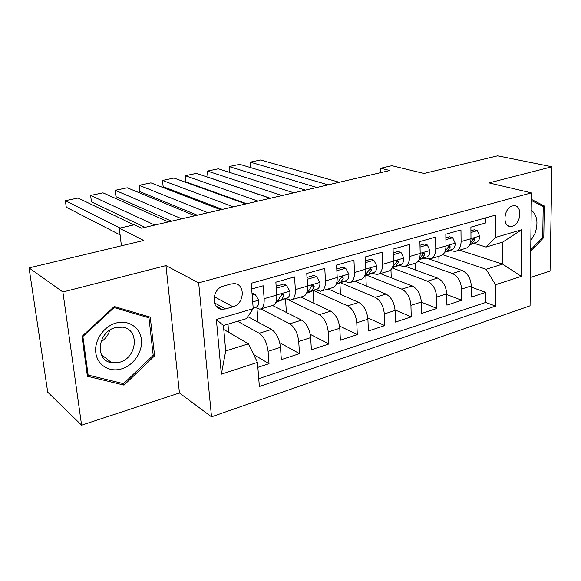 <?xml version="1.0" encoding="UTF-8"?>
<svg xmlns="http://www.w3.org/2000/svg" width="581" height="581" viewBox="0 0 581 581"><rect width="100%" height="100%" fill="white"/><g stroke="black" fill="none" stroke-linecap="round" stroke-linejoin="round"><path stroke-width="0.87" d="M512.471 205.95C503.727 207.838 502.028 226.772 510.576 226.445L512.355 226.212C521.055 224.215 522.718 205.391 514.105 205.739L512.471 205.95M530.402 277.515L550.054 271.051L551.95 166.783L497.641 155.839L423.941 173.465L391.855 165.701L380.708 168.258L380.86 172.601M211.513 416.817L530.068 305.802L531.404 192.863L198.673 282.845L211.513 416.817L179.449 392.967L165.963 265.597L62.901 291.982L81.594 425.161L179.449 392.967M81.594 425.161L47.722 392.19L29.05 267.899L143.754 240.469L119.308 228.21L121.414 245.814M62.901 291.982L29.05 267.899M485.527 217.911L485.542 222.995L470.893 227.127L470.98 238.689L461.089 241.565C460.907 247.252 458.91 250.564 455.09 251.486L449.636 250.411M461.089 241.565L460.965 229.931L445.823 234.208L446.005 245.937L435.779 248.9C435.656 254.674 433.716 258.008 429.969 258.908L424.595 257.761M435.779 248.9L435.561 237.106L419.903 241.529L420.186 253.425L409.612 256.497C409.54 262.351 407.673 265.713 403.998 266.577L398.711 265.357M409.612 256.497L409.285 244.528L393.083 249.104L393.475 261.174L382.53 264.348C382.523 270.288 380.722 273.673 377.142 274.515L371.949 273.215M382.53 264.348L382.095 252.205L365.326 256.94L365.834 269.192L354.504 272.482C354.555 278.502 352.834 281.916 349.348 282.729L344.264 281.342M354.504 272.482L353.945 260.15L336.573 265.059L337.205 277.5L325.462 280.906C325.585 287.014 323.951 290.456 320.574 291.226L315.599 289.752M325.462 280.906L324.779 268.386L306.768 273.469L307.538 286.106L295.366 289.636C295.562 295.838 294.022 299.309 290.754 300.043L285.903 298.46M295.366 289.636L294.545 276.926L275.866 282.199L276.774 295.032C277.014 301.285 275.539 304.771 272.344 305.483L260.985 308.838M257.855 367.345L269.018 363.677L253.636 354.519M247.796 316.609L271.552 329.442C276.411 332.855 279.381 338.817 280.47 347.322L281.342 359.617L299.498 353.64L279.73 342.703M272.474 305.461L301.662 320.124C306.645 323.406 309.644 329.245 310.653 337.619L311.387 349.733L328.911 343.967L310.225 334.315M300.769 297.08L330.727 311.125C335.825 314.299 338.846 320.008 339.783 328.25L340.386 340.19L357.3 334.62L339.558 326.035M328.163 288.989L358.797 302.44C363.996 305.497 367.032 311.082 367.904 319.209L368.39 330.974L384.731 325.6L367.802 317.901M354.671 281.153L385.929 294.044C391.216 296.993 394.267 302.469 395.073 310.465L395.443 322.07L411.246 316.87L395.044 309.934M380.337 273.571L412.154 285.932C417.536 288.779 420.593 294.139 421.334 302.018L421.603 313.464L436.89 308.431L421.341 302.149M405.226 266.236L437.537 278.081C442.983 280.826 446.055 286.084 446.738 293.848L446.912 305.134L461.706 300.268L446.753 294.545M119.308 228.21L134.4 224.753L141.503 228.159L389.807 170.523L380.708 168.258M225.566 308.932L233.003 306.775C244.412 304.074 245.683 283.978 234.375 283.644L231.056 283.978L223.554 286.048C212.021 288.619 210.642 308.831 221.891 309.288L225.566 308.932L214.367 302.803M486.079 247.07L495.564 237.411L495.578 215.115L251.224 283.274L253.229 308.671L246.395 318.657L223.438 325.513L225.704 350.953L248.443 343.829L257.463 362.399L259.366 386.51L495.528 306.093L495.535 284.763L486.13 269.279L502.623 264.108L502.688 242.11L486.079 247.07L473.885 243.294M495.564 237.411L521.723 229.72L521.302 276.36L495.535 284.763M257.463 362.399L221.354 374.171L216.372 319.506L253.229 308.671M418.037 261.319L452.367 273.491C457.864 276.186 460.936 281.378 461.583 289.077L461.706 300.268M428.909 258.966L462.098 270.477L452.367 273.491M392.197 267.95L427.485 281.189C432.903 283.978 435.968 289.273 436.68 297.087L436.89 308.431M366.72 275.205L401.769 289.142C407.114 292.032 410.171 297.436 410.934 305.366L411.246 316.87M340.597 282.751L375.188 297.37C380.446 300.362 383.489 305.882 384.317 313.929L384.731 325.6M313.609 290.522L347.685 305.882C352.849 308.983 355.877 314.619 356.77 322.789L357.3 334.62M285.707 298.54L319.223 314.684C324.278 317.901 327.285 323.661 328.25 331.954L328.911 343.967M260.876 308.889L289.745 323.806C294.683 327.147 297.675 333.029 298.714 341.461L299.498 353.64M251.682 289.026L263.178 285.779L264.144 298.692C264.42 304.989 262.982 308.482 259.845 309.172L255.132 307.487M237.651 321.271L259.199 333.262C264.006 336.726 266.969 342.746 268.088 351.309L269.018 363.677M258.741 378.667L485.752 302.432L485.731 292.366L471.329 287.145M462.098 270.477C467.618 273.135 470.69 278.292 471.322 285.939L471.402 297.073L485.731 292.366M223.787 329.456L248.443 343.829M165.963 265.597L198.673 282.845M551.95 166.783L488.999 182.899L531.404 192.863M459.549 250.164L502.623 264.108L521.302 276.36M442.766 254.718L486.13 269.279M228.486 332.194L228.035 324.14M258.051 322.15L256.991 308.453M253.599 308.104L255.328 307.596M284.414 299.048L285.358 298.678M286.411 312.462L285.482 298.736M291.945 299.687L302.81 296.477C306.122 295.729 307.698 292.272 307.538 286.106M313.871 303.224L313.137 290.703M321.801 290.87L332.209 287.791C335.629 287.007 337.292 283.572 337.205 277.5M340.473 294.393L339.907 283.012M350.619 282.351L360.583 279.41C364.113 278.589 365.856 275.183 365.834 269.192M366.255 285.932L365.819 275.547M378.449 274.13L387.999 271.305C391.616 270.455 393.439 267.078 393.475 261.174M391.238 277.805L390.969 269.715M405.335 266.185L414.493 263.476C418.197 262.597 420.092 259.249 420.186 253.425M415.473 269.991L415.306 263.287M431.334 258.501L440.115 255.909C443.891 255.001 445.859 251.675 446.005 245.937M438.982 262.459L438.873 256.272M485.752 302.432L495.528 306.093M456.484 251.072L464.909 248.581C468.758 247.651 470.784 244.354 470.98 238.689M223.438 325.513L216.372 319.506M225.704 350.953L221.354 374.171M521.723 229.72L502.688 242.11M124.022 385.116L154.611 355.826L150.247 317.124L114.261 306.543L81.994 336.377L87.419 376.256L124.022 385.116L121.669 383.213M530.714 251.5L543.787 237.506L544.295 205.979L531.332 199.334M153.152 354.788L154.611 355.826M540.083 204.94L544.295 205.979M542.632 237.179L543.787 237.506M120.042 228.042L65.377 200.692L66.263 207.221L120.114 234.913M252.154 295.046L255.088 294.211L258.814 300.312C258.966 303.892 258.218 306.093 256.562 306.913L253.2 308.264M133.899 224.869L78.086 198.041L65.377 200.692M255.088 294.211L252.001 293.085M116.018 323.036C103.679 326.362 94.064 340.495 95.814 352.87C97.383 365.296 109.664 372.639 121.712 368.841C133.79 365.209 142.882 351.599 141.401 339.515C140.094 327.379 128.336 319.521 116.018 323.036M115.285 327.655C97.434 331.78 94.638 360.67 111.719 362.755L119.599 362.246C137.406 357.751 139.825 328.948 122.359 327.154L115.285 327.655M153.21 355.303L123.557 383.671L88.123 375.057L82.88 336.464L114.094 307.589L148.961 317.807L153.21 355.303M87.143 374.229L88.123 375.057M82.349 336.05L82.88 336.464M113.535 307.211L114.094 307.589M145.925 315.853L148.961 317.807M100.84 341.991C105.292 339.122 108.284 335.179 109.802 330.168M530.838 240.592L535.043 233.38C538.493 222.864 537.214 215.079 531.201 210.024M531.317 200.46L543.206 206.538L542.727 237.084L530.729 249.917M530.983 228.849L531.092 219.589M154.786 225.072L90.629 195.427L91.449 201.883L145.025 227.338M276.236 287.486L277.13 287.907L286.404 285.256L289.934 291.284C290.042 294.814 289.236 296.993 287.508 297.828L275.844 302.389M168.367 221.92L103.004 192.848L90.629 195.427M277.13 287.907L276.418 290.05M286.404 285.256L283.775 284.044L276.149 286.215M276.084 301.757L281.712 299.527L284.036 295.438L282.882 293.957L280.34 296.521L278.038 300.609L276.229 301.328M181.751 218.819L115.212 190.299L115.975 196.683L171.548 221.187M307.102 278.938L307.654 279.178L316.601 276.621L319.942 282.577C320.015 286.055 319.151 288.22 317.357 289.062L306.514 293.282M194.933 215.754L127.268 187.786L115.212 190.299M307.654 279.178L307.196 280.55M316.601 276.621L313.9 275.459L307.008 277.42M306.768 292.657L311.765 290.703L314.219 286.644L313.115 285.162L310.653 287.682L308.213 291.749L306.906 292.258M207.925 212.74L139.164 185.31L139.868 191.621L197.308 215.202M336.857 270.659L345.731 268.291L348.905 274.174C348.934 277.602 348.026 279.744 346.167 280.608L336.123 284.465M220.729 209.77L150.915 182.862L139.164 185.31M337.103 270.761L336.893 271.385M345.731 268.291L342.964 267.187L336.769 268.945M336.363 283.891L340.771 282.192L343.342 278.146L342.289 276.687L339.9 279.156L337.343 283.201L336.493 283.521M233.351 206.836L162.513 180.444L163.159 186.683L222.341 209.392M344.838 281.582L343.894 281.48M365.558 262.619L373.859 260.252L376.866 266.062C376.866 269.439 375.9 271.567 373.99 272.438L364.694 275.975M245.792 203.953L173.959 178.055L162.513 180.444M373.859 260.252L371.034 259.191L365.485 260.775M364.926 275.438L368.775 273.971L371.462 269.954L370.453 268.495L365.057 275.096M258.051 201.106L185.266 175.702L185.862 181.875L246.678 203.742M373.017 273.629L370.939 273.6M393.264 254.703L401.028 252.481L403.882 258.225C403.846 261.552 402.844 263.665 400.875 264.544L392.284 267.783M270.143 198.295L196.429 173.37L185.266 175.702M401.028 252.481L398.152 251.471L393.206 252.873M392.64 266.962L397.658 260.586L398.624 262.031L395.835 266.025L392.509 267.282M282.061 195.528L207.461 171.075L208.005 177.176L270.347 198.252M399.975 265.829L397.106 265.967M420.034 247.048L427.289 244.971L429.998 250.643C429.925 253.933 428.887 256.018 426.875 256.911L418.945 259.874M293.812 192.805L218.347 168.802L207.461 171.075M427.289 244.971L424.362 244.005L419.99 245.247M419.162 259.402L422.002 258.342L424.878 254.376L423.963 252.938L419.293 259.075M305.403 190.11L229.103 166.558L229.582 172.375M425.924 258.225L422.431 258.574M445.91 239.648L452.686 237.709L455.257 243.316C455.163 246.555 454.081 248.632 452.025 249.525L444.719 252.234M316.841 187.46L239.728 164.343L229.103 166.558M452.686 237.709L449.716 236.787L445.881 237.876M444.93 251.798L447.312 250.912L450.275 246.969L449.403 245.545L445.097 251.384M328.112 184.838L250.229 162.157L250.643 167.618L250.229 162.157L260.593 159.993L339.239 182.26M450.965 250.847L446.956 251.406M470.93 232.494L477.262 230.679L479.703 236.227C479.579 239.423 478.468 241.471 476.369 242.379L469.651 244.855M477.262 230.679L474.256 229.793L470.922 230.744M469.855 244.441L471.801 243.722L474.851 239.808L474.016 238.392L471.946 240.65L470.094 243.875M437.537 278.081L427.485 281.189M412.154 285.932L401.769 289.142M385.929 294.044L375.188 297.37M358.797 302.44L347.685 305.882M330.727 311.125L319.223 314.684M301.662 320.124L289.745 323.806M271.552 329.442L259.199 333.262M280.47 347.322L268.088 351.309M471.322 285.939L461.583 289.077M446.738 293.848L436.68 297.087M421.334 302.018L410.934 305.366M395.073 310.465L384.317 313.929M367.904 319.209L356.77 322.789M339.783 328.25L328.25 331.954M310.653 337.619L298.714 341.461M276.774 295.032L264.144 298.692M214.164 296.666L233.003 306.775M258.719 300.159L252.699 301.909M256.562 306.913L253.171 307.908M289.846 291.132L276.767 294.93M276.527 302.164L275.852 302.36M278.038 300.609L276.287 301.125M287.508 297.828L281.712 299.527M281.669 294.313L284.036 295.438M319.862 282.424L307.531 286.005M308.213 291.749L306.95 292.12M317.357 289.062L311.765 290.703M311.859 285.591L314.219 286.644M348.825 274.029L337.198 277.398M337.343 283.201L336.522 283.441M346.167 280.608L340.771 282.192M340.996 277.173L343.342 278.146M376.793 265.916L365.827 269.097M365.464 274.944L365.071 275.06M373.99 272.438L368.775 273.971M369.138 269.054L371.462 269.954M403.817 258.08L393.475 261.08M400.875 264.544L395.835 266.025M396.336 261.196L398.624 262.031M429.933 250.505L420.179 253.331M426.875 256.911L422.002 258.342M422.627 253.606L424.878 254.376M455.199 243.178L446.005 245.843M452.025 249.525L447.312 250.912M448.067 246.257L450.275 246.969M479.645 236.089L470.98 238.602M476.369 242.379L471.801 243.722M472.687 239.147L474.851 239.808M508.244 225.798L510.576 226.445M216.03 306.056L221.891 309.288M101.319 354.584L111.719 362.755"/></g></svg>
